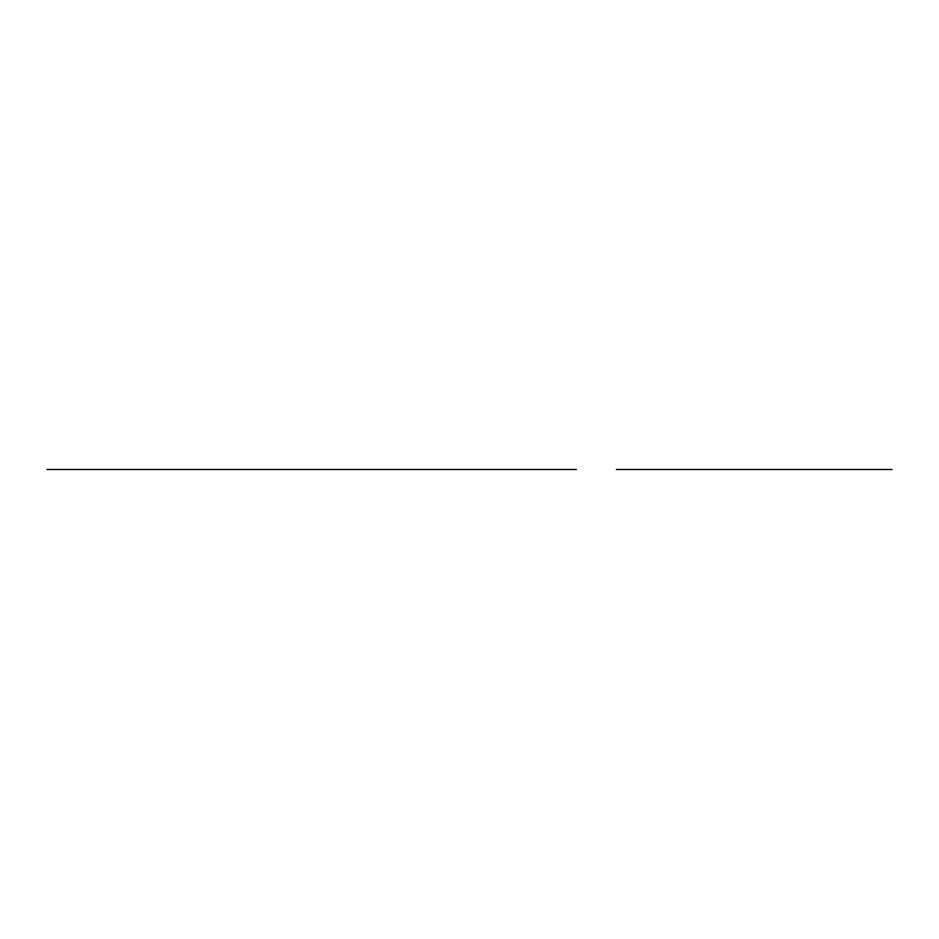 <?xml version="1.0" encoding="UTF-8"?>
<svg xmlns="http://www.w3.org/2000/svg" width="939" height="939" viewBox="0 0 939 939"><rect width="100%" height="100%" fill="white"/><g stroke="black" fill="none" stroke-linecap="round" stroke-linejoin="round"><path stroke-width="1.41" d="M892.05 469.5L616.395 469.5M861.955 469.5L646.49 469.5L861.955 469.5M800.392 469.5L708.053 469.5L800.392 469.5M732.009 469.5L798.643 469.5L732.009 469.5M46.95 469.5L576.358 469.5M207.366 469.5L486.097 469.5L207.366 469.5M499.407 469.5L230.09 469.5L499.407 469.5M196.228 469.5L173.14 469.5L196.228 469.5M123.901 469.5L179.302 469.5L123.901 469.5"/></g></svg>
